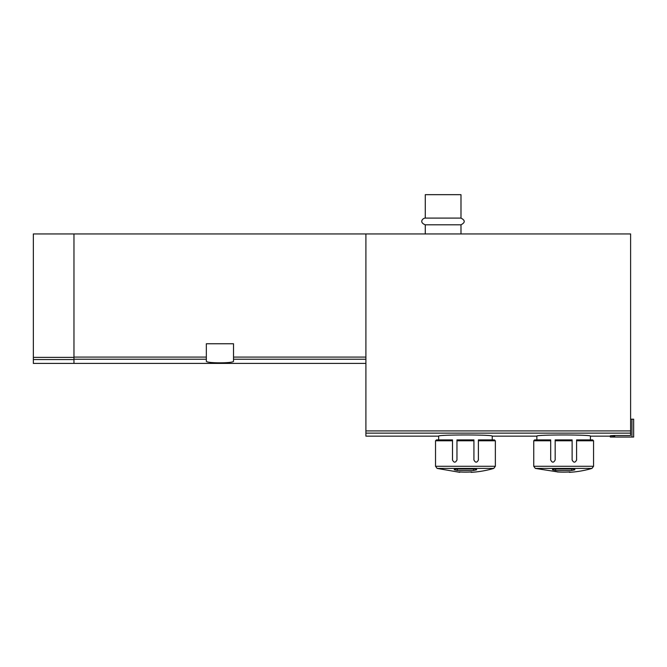 <?xml version="1.0" encoding="UTF-8"?>
<svg xmlns="http://www.w3.org/2000/svg" width="667" height="667" viewBox="0 0 667 667"><rect width="100%" height="100%" fill="white"/><g stroke="black" fill="none" stroke-linecap="round" stroke-linejoin="round"><path stroke-width="1" d="M614.757 435.993C609.004 435.876 609.004 435.718 614.757 435.509C609.004 435.709 609.004 435.876 614.757 435.993M631.949 437.043L631.949 419.193L633.65 419.193L633.65 437.043L614.757 437.043L614.757 435.509L630.607 435.509L630.607 233.942L33.35 233.942L33.35 363.398L73.97 363.398L73.97 359.563L33.35 359.563M365.9 233.942L365.9 436.151L438.661 436.151C437.01 434.576 493.838 434.576 492.229 436.151L492.229 439.903M492.229 436.151L536.868 436.151C535.217 434.576 592.046 434.576 590.428 436.151L590.428 439.903M206.345 357.078L206.345 343.755L233.525 343.755L233.525 361.147C234.417 363.398 205.478 363.398 206.345 361.147L206.345 357.078L73.97 357.078M73.97 233.942L73.97 359.563M425.271 218.101L460.98 218.101L460.98 194.664L425.271 194.664L425.271 218.101C422.936 218.026 418.709 222.294 425.271 224.796L425.271 233.942M460.98 218.101C465.299 220.327 465.299 222.561 460.98 224.796L425.271 224.796M460.98 224.796L460.98 233.942M614.757 437.043L610.297 437.043L610.297 435.793M631.949 419.193L630.607 419.193M459.788 472.328L437.143 468.417L435.534 466.275L435.534 440.795L452.501 440.795L452.501 439.903L436.435 439.903L435.534 440.795M459.129 471.944L459.129 471.944A98.991 95.831 0 0 0 471.761 471.944L471.761 471.944M476.605 469.326L476.605 469.801L475.196 468.976L455.694 468.976L454.285 469.801L454.285 469.326M476.605 469.801L473.47 470.51L473.47 468.976M454.285 469.801L457.42 470.51L473.47 470.51M452.501 440.795L452.501 459.988C453.96 462.865 455.453 462.865 456.962 459.988L456.962 440.795L473.929 440.795L473.929 459.988C475.446 462.865 476.93 462.865 478.389 459.988L478.389 439.903L494.464 439.903L495.356 440.795L478.389 440.795M456.962 440.795L456.962 439.903L473.929 439.903L473.929 440.795M558.329 472.003L535.343 468.417L533.742 466.275L533.742 440.795L550.7 440.795L550.7 439.903L534.634 439.903L533.742 440.795M557.337 471.944L557.337 471.944A98.991 95.831 0 0 0 569.968 471.944L569.968 471.944M574.812 469.326L574.812 469.801L573.403 468.976L553.893 468.976L552.493 469.801L552.493 469.326M574.812 469.801L571.677 470.51L571.677 468.976M552.493 469.801L555.619 470.51L571.677 470.51M550.7 440.795L550.7 459.988C552.168 462.865 553.652 462.865 555.169 459.988L555.169 440.795L572.128 440.795L572.128 459.988C573.645 462.865 575.137 462.865 576.596 459.988L576.596 439.903L592.663 439.903L593.555 440.795L576.596 440.795M555.169 440.795L555.169 439.903L572.128 439.903L572.128 440.795M365.9 433.133L630.607 433.133M365.9 357.078L233.525 357.078M365.9 359.238L233.525 359.238M206.345 359.238L73.97 359.238M73.97 357.379L33.35 357.379M365.9 430.924L630.607 430.924M437.143 468.417L493.747 468.417L495.356 466.275L495.356 440.795M435.534 466.275L495.356 466.275M457.42 470.51L457.42 468.976M535.343 468.417L591.954 468.417L593.555 466.275L593.555 440.795M533.742 466.275L593.555 466.275M555.619 470.51L555.619 468.976M590.428 436.151L610.297 436.151M365.9 363.398L73.97 363.398M438.661 436.151L438.661 439.903M536.868 436.151L536.868 439.903M470.76 472.003L471.094 472.336A100.434 100.434 0 0 0 493.747 468.417M568.968 472.003L569.301 472.336A100.434 100.434 0 0 0 591.954 468.417"/></g></svg>
